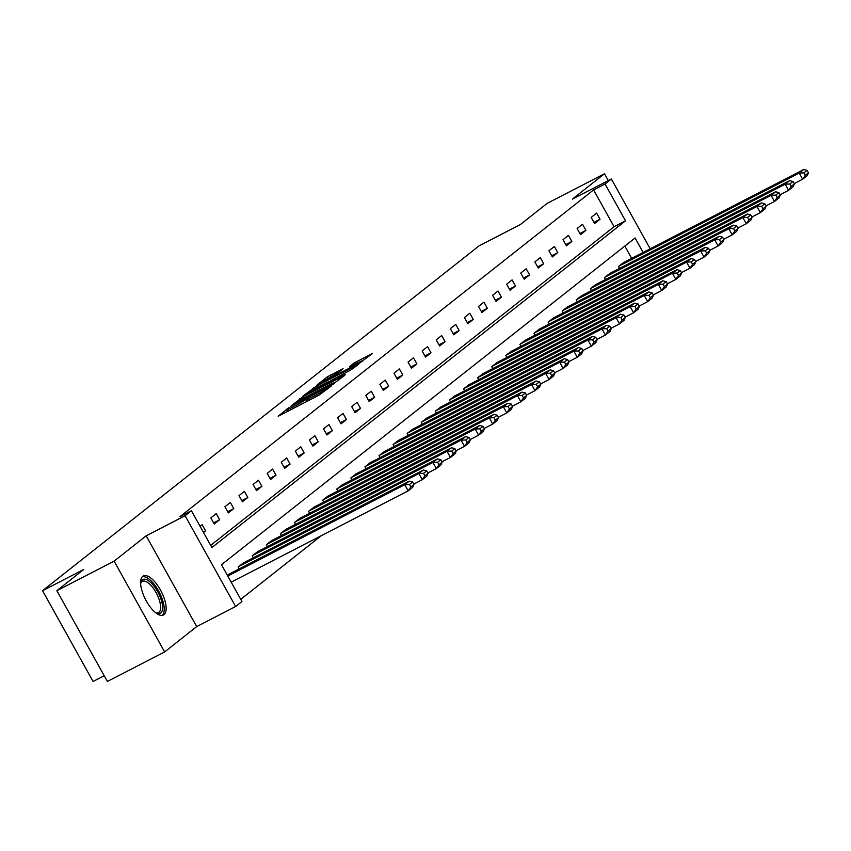 <?xml version="1.0" encoding="UTF-8"?>
<svg xmlns="http://www.w3.org/2000/svg" width="851" height="851" viewBox="0 0 851 851"><rect width="100%" height="100%" fill="white"/><g stroke="black" fill="none" stroke-linecap="round" stroke-linejoin="round"><path stroke-width="1.28" d="M288.446 407.98L278.192 416.256L318.657 395.375L331.209 386.077L326.848 388.662A8.84 0.628 -29.1 0 1 316.817 394.619L313.445 396.353A8.84 0.628 -29.1 0 1 308.551 398.417A8.84 0.628 -29.1 0 1 309.083 397.832L305.945 399.449A8.84 0.628 -29.1 0 1 295.914 405.406L292.542 407.15A8.84 0.628 -29.1 0 1 287.649 409.203A8.84 0.628 -29.1 0 1 288.181 408.618L289.521 407.523L288.446 407.98M142.723 576.34A21.956 8.84 62.7 0 0 145.915 600.295A21.956 8.84 62.7 0 0 163.445 614.996A21.956 8.84 62.7 0 0 164.03 614.613A21.956 8.84 62.7 0 0 160.828 590.668A21.956 8.84 62.7 0 0 143.308 575.967A21.956 8.84 62.7 0 0 142.723 576.34M343.081 368.728L327.231 376.908L316.604 385.354L358.59 363.834L372.355 353.527L353.973 363.1L349.335 366.824L361.749 360.952L352.92 366.419L322.199 381.886L338.602 372.27L343.081 368.728M210.697 545.363L614.071 226.706L593.583 189.911L605.04 183.997L611.358 179.008L650.185 248.769M56.857 590.69L114.108 561.149L164.637 651.93L107.386 681.47L56.857 590.69L83.77 569.436L42.55 590.7L479.102 245.843L520.323 224.568L547.236 203.315L604.487 173.764L572.425 199.091L611.358 179.008M164.637 651.93L196.698 626.602L146.17 535.822L114.108 561.149M146.17 535.822L185.103 515.738L191.422 510.738L211.91 547.544L625.517 220.803L605.04 183.997M593.583 189.911L179.976 516.653L191.422 510.738M302.796 396.821L290.563 406.491L331.028 385.609L344.783 375.302L302.796 396.821L303.541 398.162M302.988 396.055L316.583 385.939L358.569 364.419L350.793 369.994L331.252 380.323L328.114 382.854L345.485 374.376L303.062 396.204M608.284 180.593L604.487 173.764M42.55 590.7L93.078 681.481L104.194 675.747M203.527 532.481L205.57 530.864L202.155 524.737L200.113 526.343M214.239 524.014L219.664 519.738L216.25 513.6L210.825 517.887L214.239 524.014M228.334 512.887L233.748 508.611L230.334 502.473L224.919 506.76L228.334 512.887M242.418 501.76L247.832 497.484L244.418 491.346L239.003 495.622L242.418 501.76M256.502 490.633L261.927 486.346L258.513 480.219L253.087 484.496L256.502 490.633M270.597 479.507L276.011 475.22L272.597 469.082L267.182 473.369L270.597 479.507M284.681 468.369L290.095 464.093L286.691 457.955L281.266 462.242L284.681 468.369M298.765 457.242L304.19 452.966L300.775 446.828L295.35 451.104L298.765 457.242M312.86 446.115L318.274 441.829L314.859 435.701L309.445 439.978L312.86 446.115M326.944 434.989L332.369 430.702L328.954 424.575L323.529 428.851L326.944 434.989M341.038 423.851L346.453 419.575L343.038 413.437L337.624 417.724L341.038 423.851M355.122 412.724L360.537 408.448L357.122 402.31L351.708 406.597L355.122 412.724M369.206 401.598L374.631 397.321L371.217 391.183L365.792 395.46L369.206 401.598M383.301 390.471L388.716 386.184L385.301 380.057L379.886 384.333L383.301 390.471M397.385 379.344L402.8 375.057L399.385 368.93L393.97 373.206L397.385 379.344M411.469 368.206L416.894 363.93L413.48 357.792L408.055 362.079L411.469 368.206M425.564 357.08L430.978 352.803L427.564 346.665L422.149 350.942L425.564 357.08M439.648 345.953L445.073 341.666L441.658 335.539L436.233 339.815L439.648 345.953M453.743 334.826L459.157 330.539L455.742 324.412L450.328 328.688L453.743 334.826M467.827 323.688L473.241 319.412L469.826 313.274L464.412 317.561L467.827 323.688M481.911 312.562L487.336 308.285L483.921 302.148L478.496 306.434L481.911 312.562M496.005 301.435L501.42 297.159L498.005 291.021L492.591 295.297L496.005 301.435M510.089 290.308L515.504 286.021L512.089 279.894L506.675 284.17L510.089 290.308M524.173 279.181L529.599 274.894L526.184 268.767L520.759 273.043L524.173 279.181M538.268 268.044L543.683 263.767L540.268 257.63L534.854 261.917L538.268 268.044M552.352 256.917L557.767 252.641L554.363 246.503L548.938 250.779L552.352 256.917M566.436 245.79L571.861 241.503L568.447 235.376L563.032 239.652L566.436 245.79M580.531 234.663L585.945 230.376L582.531 224.249L577.116 228.525L580.531 234.663M594.615 223.526L600.04 219.25L596.625 213.112L591.2 217.399L594.615 223.526M240.737 599.338L321.391 535.63M631.665 258.321L624.836 246.067M229.525 573.904L227.43 575.414M239.216 568.893L238.142 566.957L243.609 562.766M253.311 557.767L252.226 555.82L257.704 551.639M267.395 546.64L266.32 544.693L271.788 540.513M281.479 535.513L280.405 533.566L285.872 529.386M295.574 524.376L294.489 522.44L299.967 518.248M309.658 513.249L308.583 511.313L314.051 507.122M323.752 502.122L322.667 500.175L328.135 495.995M337.836 490.995L336.751 489.048L342.23 484.868M351.92 479.858L350.846 477.922L356.314 473.741M366.015 468.731L364.93 466.795L370.408 462.604M380.099 457.604L379.025 455.657L384.492 451.477M394.183 446.477L393.109 444.53L398.576 440.35M408.278 435.35L407.193 433.404L412.671 429.223M422.362 424.213L421.288 422.277L426.755 418.086M436.457 413.086L435.372 411.15L440.839 406.959M450.541 401.959L449.456 400.013L454.934 395.832M464.625 390.832L463.55 388.886L469.018 384.705M478.719 379.695L477.634 377.759L483.113 373.578M492.803 368.568L491.718 366.632L497.197 362.441M506.888 357.441L505.813 355.495L511.281 351.314M520.982 346.314L519.897 344.368L525.375 340.187M535.066 335.188L533.992 333.241L539.46 329.06M549.161 324.05L548.076 322.114L553.544 317.923M563.245 312.923L562.16 310.987L567.638 306.796M577.329 301.797L576.255 299.85L581.722 295.669M591.424 290.67L590.339 288.723L595.806 284.542M605.508 279.532L604.423 277.596L609.901 273.416M619.592 268.405L618.517 266.469L623.985 262.278M643.111 252.417L635.08 237.972L221.473 564.713L241.95 601.519L235.631 606.508L185.103 515.738M196.698 626.602L235.631 606.508M614.071 226.706L625.517 220.803M205.57 530.864L203.283 532.045M219.664 519.738L213.601 522.865M233.748 508.611L227.685 511.738M247.832 497.484L241.78 500.611M261.927 486.346L255.864 489.474M276.011 475.22L269.948 478.347M290.095 464.093L284.043 467.22M304.19 452.966L298.127 456.093M318.274 441.829L312.211 444.956M332.369 430.702L326.305 433.829M346.453 419.575L340.389 422.702M360.537 408.448L354.484 411.576M374.631 397.321L368.568 400.449M388.716 386.184L382.652 389.311M402.8 375.057L396.747 378.184M416.894 363.93L410.831 367.058M430.978 352.803L424.915 355.931M445.073 341.666L439.01 344.793M459.157 330.539L453.094 333.666M473.241 319.412L467.188 322.54M487.336 308.285L481.272 311.413M501.42 297.159L495.356 300.286M515.504 286.021L509.451 289.149M529.599 274.894L523.535 278.022M543.683 263.767L537.619 266.895M557.767 252.641L551.714 255.768M571.861 241.503L565.798 244.631M585.945 230.376L579.893 233.504M600.04 219.25L593.977 222.377M293.318 404.555L333.273 383.588A8.84 0.628 -29.1 0 0 333.805 383.003A8.84 0.628 -29.1 0 0 328.911 385.056L304.637 397.587A8.84 0.628 -29.1 0 0 294.606 403.544L293.318 404.555M317.359 387.248L308.519 392.715L312.615 390.992L321.997 386.152L328.263 381.759L317.359 387.248M231.185 582.169L408.193 490.836L404.778 484.708L227.77 576.042M229.015 574.159L409.299 481.134L412.618 481.974L409.459 484.474L410.82 486.921L413.99 484.432L412.618 481.974M413.99 484.432L412.714 487.272L408.193 490.836L410.82 486.921M409.459 484.474L404.778 484.708L409.299 481.134M140.617 583.392A18.999 7.648 -117.3 0 1 140.723 582.797A18.999 7.648 -117.3 0 1 152.212 583.977A18.999 7.648 -117.3 0 1 162.381 604.806A18.999 7.648 -117.3 0 1 156.382 613.135A18.999 7.648 -117.3 0 1 155.839 612.88M155.722 612.794A17.594 7.085 62.7 0 0 158.467 612.656A17.594 7.085 62.7 0 0 159.722 601.423A17.594 7.085 62.7 0 0 151.021 585.488A17.594 7.085 62.7 0 0 142.33 581.382A17.594 7.085 62.7 0 0 140.628 583.531M162.211 615.369A21.818 8.787 62.7 0 0 152.308 582.127A21.818 8.787 62.7 0 0 142.277 576.755M413.799 484.091L422.287 479.709L418.873 473.571L238.588 566.596M243.109 563.032L423.383 470.007L426.713 470.848L423.543 473.347L424.915 475.794L428.074 473.294L426.713 470.848M428.074 473.294L426.798 476.145L422.287 479.709L424.915 475.794M423.543 473.347L418.873 473.571L423.383 470.007M427.883 472.954L436.372 468.582L432.957 462.444L252.683 555.469M257.193 551.905L437.478 458.88L440.797 459.721L437.637 462.21L438.999 464.667L442.158 462.167L440.797 459.721M442.158 462.167L440.882 465.008L436.372 468.582L438.999 464.667M437.637 462.21L432.957 462.444L437.478 458.88M441.967 461.827L450.456 457.444L447.041 451.317L266.767 544.342M271.278 540.768L451.562 447.754L454.881 448.583L451.721 451.083L453.094 453.54L456.253 451.041L454.881 448.583M456.253 451.041L454.977 453.881L450.456 457.444L453.094 453.54M451.721 451.083L447.041 451.317L451.562 447.754M456.062 450.7L464.55 446.318L461.136 440.19L280.851 533.215M285.372 529.641L465.646 436.616L468.975 437.457L465.816 439.956L467.178 442.414L470.337 439.914L468.975 437.457M470.337 439.914L469.061 442.754L464.55 446.318L467.178 442.414M465.816 439.956L461.136 440.19L465.646 436.616M470.146 439.573L478.634 435.191L475.22 429.053L294.946 522.078M299.456 518.514L479.741 425.489L483.06 426.33L479.9 428.83L481.262 431.276L484.421 428.787L483.06 426.33M484.421 428.787L483.155 431.627L478.634 435.191L481.262 431.276M479.9 428.83L475.22 429.053L479.741 425.489M484.24 428.436L492.718 424.064L489.314 417.926L309.03 510.951M313.551 507.387L493.825 414.363L497.144 415.203L493.984 417.692L495.356 420.149L498.516 417.65L497.144 415.203M498.516 417.65L497.239 420.49L492.718 424.064L495.356 420.149M493.984 417.692L489.314 417.926L493.825 414.363M498.324 417.309L506.813 412.937L503.398 406.799L323.114 499.824M327.635 496.261L507.909 403.236L511.238 404.065L508.079 406.565L509.441 409.023L512.6 406.523L511.238 404.065M512.6 406.523L511.323 409.363L506.813 412.937L509.441 409.023M508.079 406.565L503.398 406.799L507.909 403.236M512.408 406.182L520.897 401.8L517.482 395.672L337.209 488.697M341.719 485.123L522.003 392.098L525.322 392.939L522.163 395.438L523.525 397.896L526.695 395.396L525.322 392.939M526.695 395.396L525.418 398.236L520.897 401.8L523.525 397.896M522.163 395.438L517.482 395.672L522.003 392.098M526.503 395.055L534.992 390.673L531.577 384.546L351.293 477.56M355.814 473.996L536.087 380.971L539.417 381.812L536.247 384.312L537.619 386.758L540.779 384.269L539.417 381.812M540.779 384.269L539.502 387.109L534.992 390.673L537.619 386.758M536.247 384.312L531.577 384.546L536.087 380.971M540.587 383.929L549.076 379.546L545.661 373.408L365.387 466.433M369.898 462.87L550.172 369.845L553.501 370.685L550.342 373.185L551.703 375.631L554.863 373.132L553.501 370.685M554.863 373.132L553.586 375.982L549.076 379.546L551.703 375.631M550.342 373.185L545.661 373.408L550.172 369.845M554.671 372.791L563.16 368.419L559.745 362.281L379.472 455.306M383.982 451.743L564.266 358.718L567.585 359.558L564.426 362.047L565.798 364.505L568.957 362.005L567.585 359.558M568.957 362.005L567.681 364.845L563.16 368.419L565.798 364.505M564.426 362.047L559.745 362.281L564.266 358.718M568.766 361.664L577.255 357.282L573.84 351.155L393.556 444.179M398.077 440.605L578.35 347.591L581.68 348.421L578.52 350.92L579.882 353.378L583.041 350.878L581.68 348.421M583.041 350.878L581.765 353.718L577.255 357.282L579.882 353.378M578.52 350.92L573.84 351.155L578.35 347.591M582.85 350.538L591.339 346.155L587.924 340.028L407.65 433.053M412.161 429.478L592.445 336.453L595.764 337.294L592.604 339.794L593.966 342.251L597.125 339.751L595.764 337.294M597.125 339.751L595.86 342.591L591.339 346.155L593.966 342.251M592.604 339.794L587.924 340.028L592.445 336.453M596.945 339.411L605.423 335.028L602.008 328.89L421.734 421.915M426.255 418.352L606.529 325.327L609.848 326.167L606.689 328.667L608.061 331.113L611.22 328.624L609.848 326.167M611.22 328.624L609.944 331.465L605.423 335.028L608.061 331.113M606.689 328.667L602.008 328.89L606.529 325.327M611.029 328.273L619.517 323.901L616.103 317.763L435.818 410.788M440.339 407.225L620.613 314.2L623.943 315.04L620.783 317.529L622.145 319.987L625.304 317.487L623.943 315.04M625.304 317.487L624.028 320.327L619.517 323.901L622.145 319.987M620.783 317.529L616.103 317.763L620.613 314.2M625.113 317.146L633.601 312.774L630.187 306.637L449.913 399.662M454.423 396.098L634.708 303.073L638.027 303.903L634.867 306.403L636.229 308.86L639.399 306.36L638.027 303.903M639.399 306.36L638.122 309.2L633.601 312.774L636.229 308.86M634.867 306.403L630.187 306.637L634.708 303.073M639.207 306.02L647.696 301.637L644.281 295.51L463.997 388.535M468.518 384.96L648.792 291.936L652.121 292.776L648.951 295.276L650.324 297.733L653.483 295.233L652.121 292.776M653.483 295.233L652.206 298.073L647.696 301.637L650.324 297.733M648.951 295.276L644.281 295.51L648.792 291.936M653.291 294.893L661.78 290.51L658.366 284.383L478.092 377.397M482.602 373.834L662.876 280.809L666.205 281.649L663.046 284.149L664.408 286.596L667.567 284.106L666.205 281.649M667.567 284.106L666.29 286.947L661.78 290.51L664.408 286.596M663.046 284.149L658.366 284.383L662.876 280.809M667.375 283.766L675.864 279.383L672.45 273.245L492.176 366.27M496.686 362.707L676.971 269.682L680.289 270.522L677.13 273.022L678.502 275.469L681.662 272.969L680.289 270.522M681.662 272.969L680.385 275.82L675.864 279.383L678.502 275.469M677.13 273.022L672.45 273.245L676.971 269.682M681.47 272.628L689.959 268.256L686.544 262.119L506.26 355.144M510.781 351.58L691.055 258.555L694.384 259.395L691.225 261.885L692.586 264.342L695.746 261.842L694.384 259.395M695.746 261.842L694.469 264.682L689.959 268.256L692.586 264.342M691.225 261.885L686.544 262.119L691.055 258.555M695.554 261.502L704.043 257.119L700.628 250.992L520.355 344.017M524.865 340.443L705.149 247.428L708.468 248.258L705.309 250.758L706.67 253.215L709.83 250.715L708.468 248.258M709.83 250.715L708.553 253.555L704.043 257.119L706.67 253.215M705.309 250.758L700.628 250.992L705.149 247.428M709.649 250.375L718.127 245.992L714.712 239.865L534.439 332.89M538.96 329.316L719.233 236.291L722.552 237.131L719.393 239.631L720.765 242.088L723.924 239.588L722.552 237.131M723.924 239.588L722.648 242.429L718.127 245.992L720.765 242.088M719.393 239.631L714.712 239.865L719.233 236.291M723.733 239.248L732.222 234.865L728.807 228.728L548.523 321.752M553.044 318.189L733.317 225.164L736.647 226.004L733.488 228.504L734.849 230.951L738.008 228.462L736.647 226.004M738.008 228.462L736.732 231.302L732.222 234.865L734.849 230.951M733.488 228.504L728.807 228.728L733.317 225.164M737.817 228.111L746.306 223.739L742.891 217.601L562.617 310.626M567.128 307.062L747.412 214.037L750.731 214.877L747.572 217.367L748.933 219.824L752.103 217.324L750.731 214.877M752.103 217.324L750.827 220.164L746.306 223.739L748.933 219.824M747.572 217.367L742.891 217.601L747.412 214.037M751.912 216.984L760.39 212.612L756.986 206.474L576.701 299.499M581.222 295.935L761.496 202.91L764.826 203.74L761.656 206.24L763.028 208.697L766.187 206.197L764.826 203.74M766.187 206.197L764.911 209.038L760.39 212.612L763.028 208.697M761.656 206.24L756.986 206.474L761.496 202.91M765.996 205.857L774.484 201.474L771.07 195.347L590.796 288.372M595.306 284.798L775.58 191.773L778.91 192.613L775.75 195.113L777.112 197.57L780.271 195.07L778.91 192.613M780.271 195.07L778.995 197.911L774.484 201.474L777.112 197.57M775.75 195.113L771.07 195.347L775.58 191.773M780.08 194.73L788.569 190.347L785.154 184.22L604.88 277.235M609.39 273.671L789.675 180.646L792.994 181.486L789.834 183.986L791.196 186.433L794.366 183.944L792.994 181.486M794.366 183.944L793.089 186.784L788.569 190.347L791.196 186.433M789.834 183.986L785.154 184.22L789.675 180.646M794.174 183.603L802.663 179.221L799.249 173.083L618.964 266.108M623.485 262.544L803.759 169.519L807.088 170.36L803.918 172.859L805.291 175.306L808.45 172.806L807.088 170.36M808.45 172.806L807.173 175.657L802.663 179.221L805.291 175.306M803.918 172.859L799.249 173.083L803.759 169.519M287.478 411.469L286.255 409.278M328.401 388.301L328.06 387.705M308.381 400.683L307.158 398.491M293.276 408.48L292.542 407.15M296.648 406.735L295.914 405.406M307.02 401.385L305.945 399.449M314.189 397.683L313.445 396.353M317.561 395.949L316.817 394.619M327.178 389.269L326.848 388.662M300.35 399.917L299.658 398.683M333.581 384.152L333.273 383.588M314.115 389.003L313.445 387.801M317.317 387.269L316.583 385.939M328.433 382.546L328.103 381.95M354.612 364.249L353.973 363.1M357.856 362.579L357.112 361.25M327.901 378.11L327.231 376.908M331.103 376.376L330.358 375.046M288.585 410.895L287.649 409.203M309.498 400.108L308.551 398.417M334.198 383.716L333.805 383.003M308.839 393.279L308.519 392.715M328.624 382.397L328.263 381.759M322.508 382.45L322.199 381.886M362.143 361.643L361.749 360.952"/></g></svg>
